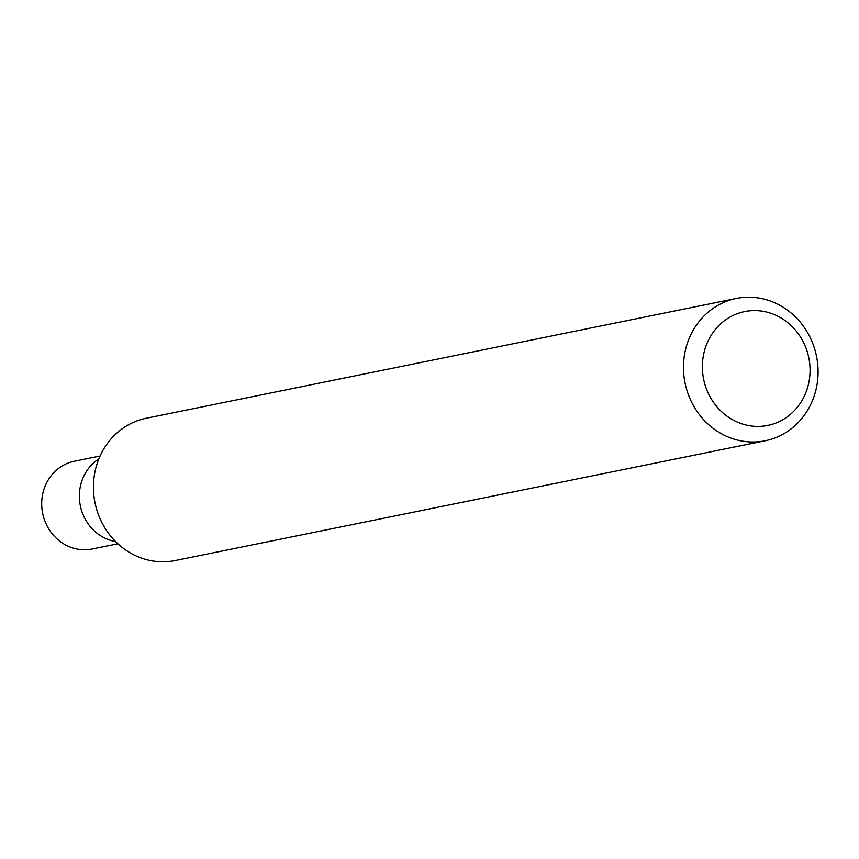 <?xml version="1.0" encoding="UTF-8"?>
<svg xmlns="http://www.w3.org/2000/svg" width="859" height="859" viewBox="0 0 859 859"><rect width="100%" height="100%" fill="white"/><g stroke="black" fill="none" stroke-linecap="round" stroke-linejoin="round"><path stroke-width="1.29" d="M808.158 385.508A58.079 53.666 -101.5 0 1 742.004 423.863A58.079 53.666 -101.5 0 1 704.283 351.492A58.079 53.666 -101.5 0 1 770.437 313.138A58.079 53.666 -101.5 0 1 808.158 385.508M815.696 390.866A72.607 67.077 -101.5 0 1 765.219 440.764A72.607 67.077 -101.5 0 1 685.858 348.346A72.607 67.077 -101.5 0 1 736.335 298.449A72.607 67.077 -101.5 0 1 815.696 390.866M765.219 440.764L175.172 560.551A72.607 67.077 -101.5 0 1 95.811 468.134A72.607 67.077 -101.5 0 1 146.288 418.236L736.335 298.449M115.6 541.567A44.775 41.361 -101.5 0 1 80.832 484.379A44.775 41.361 -101.5 0 1 98.817 458.942A44.775 41.361 -101.5 0 0 80.832 484.379A44.775 41.361 -101.5 0 0 115.6 541.567M117.887 543.779L92.106 549.008A44.775 41.361 -101.5 0 1 43.165 492.024A44.775 41.361 -101.5 0 1 74.293 461.251L100.073 456.022"/></g></svg>
